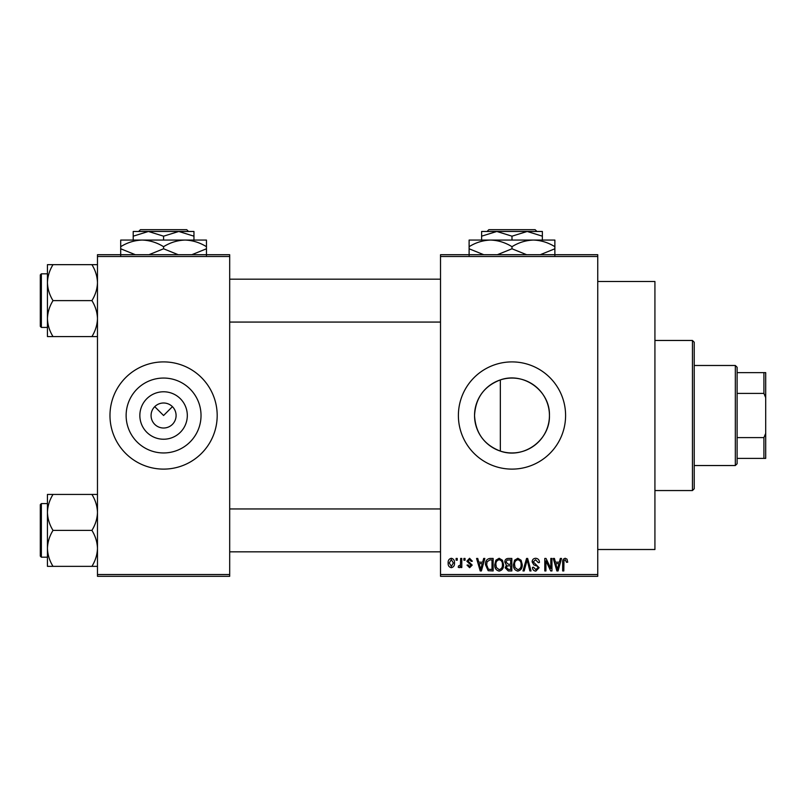 <?xml version="1.0" encoding="UTF-8"?>
<svg xmlns="http://www.w3.org/2000/svg" width="806" height="806" viewBox="0 0 806 806"><rect width="100%" height="100%" fill="white"/><g stroke="black" fill="none" stroke-linecap="round" stroke-linejoin="round"><path stroke-width="1.21" d="M187.314 415.503A23.727 23.727 0 0 1 163.578 439.23A23.727 23.727 0 0 1 139.851 415.503A23.727 23.727 0 0 1 163.578 391.776A23.727 23.727 0 0 1 187.314 415.503M151.075 415.503A12.503 12.503 0 0 0 163.578 428.016A12.503 12.503 0 0 0 176.091 415.503A12.503 12.503 0 0 0 163.578 403A12.503 12.503 0 0 0 151.075 415.503M126.129 415.503A37.449 37.449 0 0 0 163.578 452.952A37.449 37.449 0 0 0 201.026 415.503A37.449 37.449 0 0 0 163.578 378.054A37.449 37.449 0 0 0 126.129 415.503M109.979 415.503A53.599 53.599 0 0 0 163.578 469.112A53.599 53.599 0 0 0 217.187 415.503A53.599 53.599 0 0 0 163.578 361.904A53.599 53.599 0 0 0 109.979 415.503M500.335 451.098C484.134 444.892 475.54 433.024 474.543 415.503C475.56 397.952 484.164 386.084 500.335 379.918C523.618 371.506 550.276 390.94 549.44 415.503C550.206 440.136 523.678 459.48 500.335 451.098L500.335 379.918M549.44 415.503A37.449 37.449 0 0 1 511.991 452.952A37.449 37.449 0 0 1 474.543 415.503A37.449 37.449 0 0 1 511.991 378.054A37.449 37.449 0 0 1 549.44 415.503M458.392 415.503A53.599 53.599 0 0 0 511.991 469.112A53.599 53.599 0 0 0 565.59 415.503A53.599 53.599 0 0 0 511.991 361.904A53.599 53.599 0 0 0 458.392 415.503M597.75 281.506L654.925 281.506L654.925 549.511L597.75 549.511M154.742 406.667L163.578 415.503L172.424 406.667M597.75 256.489L440.519 256.489L440.519 254.706L597.75 254.706L597.75 576.31L440.519 576.31L440.519 574.527L597.75 574.527M456.115 558.447L457.254 558.447L457.254 560.23L456.115 560.23L456.115 558.447M463.913 558.447L465.052 558.447L465.052 560.23L463.913 560.23L463.913 558.447M483.671 558.447L484.859 558.447L481.404 570.95L480.205 570.95L476.578 558.447L477.767 558.447L478.754 562.175L482.693 562.175L483.671 558.447M502.42 560.241L503.538 564.532C503.79 568.079 502.329 570.275 499.146 571.111C496.033 570.295 494.572 568.149 494.773 564.684L495.902 560.19L499.156 558.276L502.42 560.241M521.099 560.241L522.217 564.532C522.469 568.079 521.008 570.275 517.825 571.111C514.712 570.295 513.251 568.149 513.452 564.684L514.581 560.19L517.835 558.276L521.099 560.241M535.668 558.276C538.136 558.548 539.385 559.958 539.436 562.507L538.297 562.669L535.567 559.747L533.27 561.883L539.113 567.686L535.879 571.111C533.673 570.9 532.524 569.651 532.454 567.374L533.592 567.212L535.839 569.651L537.975 567.646L537.622 566.366L533.854 564.885L532.131 561.903C532.252 559.646 533.441 558.437 535.668 558.276M560.331 558.447L561.53 558.447L558.074 570.95L556.875 570.95L553.248 558.447L554.437 558.447L555.425 562.175L559.354 562.175L560.331 558.447M440.519 256.489L440.519 574.527M567.021 559.163L567.706 562.175L566.568 562.336L565.187 559.747L563.968 560.684L563.807 570.95L562.669 570.95L562.669 562.457C562.387 560.18 563.243 558.79 565.238 558.276L567.021 559.163M550.81 558.447L551.949 558.447L551.949 570.95L550.73 570.95L545.934 560.926L545.934 570.95L544.796 570.95L544.796 558.447L546.025 558.447L550.81 568.452L550.81 558.447M526.55 558.447L527.658 558.447L531.033 570.95L529.854 570.95L527.174 559.908L524.172 570.95L522.983 570.95L526.55 558.447M508.304 558.447L511.83 558.447L511.83 570.95L508.294 570.95L505.171 567.807L506.4 565.187L504.838 562.114C504.868 559.767 506.017 558.538 508.304 558.447M489.816 558.447L493.151 558.447L493.151 570.95L488.164 570.719L485.514 564.764C485.212 561.208 486.653 559.102 489.816 558.447M469.586 558.276L472.356 561.208L471.218 561.369L469.505 559.576L467.974 560.986L472.195 565.107L469.626 567.706L466.996 565.107L468.135 564.935L469.586 566.406L471.057 565.288L466.835 561.218L469.586 558.276M460.659 558.447L461.798 558.447L461.798 567.535L460.659 567.535L460.659 566.084L459.309 567.706L458.221 567.212L458.554 565.913L460.448 565.016L460.659 558.447M451.32 558.276C453.617 558.86 454.675 560.432 454.493 562.991C454.685 565.56 453.627 567.122 451.32 567.706C449.043 567.142 447.995 565.6 448.156 563.082C447.935 560.472 448.992 558.88 451.32 558.276M229.69 576.31L97.476 576.31L97.476 574.527L229.69 574.527L229.69 576.31M229.69 256.489L97.476 256.489L97.476 254.706L229.69 254.706L229.69 574.527M97.476 256.489L97.476 574.527M557.913 567.283L558.971 563.636L555.808 563.636L557.389 569.651L557.913 567.283M517.825 569.651C520.253 568.976 521.341 567.263 521.089 564.512C521.24 561.943 520.162 560.351 517.845 559.747C515.467 560.392 514.379 562.054 514.591 564.724L515.074 567.545L517.825 569.651M510.692 569.489L510.692 565.752L507.367 565.872L506.299 567.595L508.707 569.489L510.692 569.489M510.692 564.291L510.692 559.908L507.105 560.059L505.977 562.104L508.445 564.291L510.692 564.291M499.146 569.651C501.574 568.976 502.662 567.263 502.41 564.512C502.561 561.943 501.483 560.351 499.166 559.747C496.788 560.392 495.7 562.054 495.912 564.724L496.395 567.545L499.146 569.651M492.013 569.489L492.013 559.908L489.967 559.908L487.106 561.732L486.653 564.784L488.376 569.238L492.013 569.489M481.242 567.283L482.3 563.636L479.137 563.636L480.719 569.651L481.242 567.283M451.35 566.406L453.355 562.991L451.289 559.576L449.295 562.991L451.35 566.406M735.324 465.536L735.324 365.481L737.117 367.264L737.117 463.752L735.324 465.536L694.228 465.536M735.324 365.481L694.228 365.481M765.7 458.392L763.917 458.392L763.917 437.608L765.7 433.376L765.7 458.392M737.117 458.392L763.917 458.392M737.117 372.624L765.7 372.624L765.7 433.376M737.117 437.608L763.917 437.608M765.7 397.64L763.917 393.409L763.917 372.624M737.117 393.409L763.917 393.409M692.445 340.464L694.228 342.248L694.228 488.758L692.445 490.552L692.445 340.464L654.925 340.464M47.443 282.644L47.443 318.602C47.655 312.285 49.509 306.29 53.015 300.618C49.529 295.026 47.675 289.032 47.443 282.644C47.655 276.327 49.509 270.332 53.015 264.66L47.443 264.66L47.443 282.644M40.3 277.395L40.3 300.618L40.3 274.896L41.368 273.818L41.368 327.427L47.443 327.427M97.476 264.66L91.914 264.66C95.39 270.262 97.244 276.257 97.476 282.644C97.264 288.961 95.41 294.956 91.914 300.618L53.015 300.618M91.914 264.66L53.015 264.66M91.914 300.618C95.39 306.22 97.244 312.214 97.476 318.602C97.264 324.919 95.41 330.913 91.914 336.586L53.015 336.586C49.529 330.984 47.675 324.989 47.443 318.602L47.443 336.586L53.015 336.586M91.914 336.586L97.476 336.586M41.368 327.427L40.3 326.349L40.3 300.618M97.476 494.431L91.914 494.431C95.39 500.032 97.244 506.027 97.476 512.415C97.264 518.732 95.41 524.716 91.914 530.388C95.39 535.99 97.244 541.985 97.476 548.372C97.264 554.689 95.41 560.684 91.914 566.356L53.015 566.356C49.529 560.754 47.675 554.76 47.443 548.372C47.655 542.055 49.509 536.061 53.015 530.388C49.529 524.797 47.675 518.802 47.443 512.415C47.655 506.097 49.509 500.103 53.015 494.431L47.443 494.431L47.443 566.356L53.015 566.356M47.443 503.589L41.368 503.589L41.368 557.188L40.3 556.12L40.3 530.388L40.3 553.621M91.914 494.431L53.015 494.431M91.914 530.388L53.015 530.388M91.914 566.356L97.476 566.356M40.3 530.388L40.3 504.667L41.368 503.589M488.829 229.69L487.036 231.473L488.829 229.69L535.144 229.69L536.937 231.473L535.144 229.69M542.367 240.057L542.367 236.178L527.174 231.473L481.615 231.473L481.615 236.178L496.798 231.473L511.991 236.178L527.174 231.473L536.937 231.473M481.615 236.178L481.615 240.057M511.991 236.178L511.991 240.057M542.367 236.178L542.367 231.473L527.174 231.473M483.751 254.706L469.112 248.782L469.112 240.057L554.871 240.057L554.871 248.782L540.242 254.706M469.112 248.782L469.112 255.421M469.112 246.686C475.782 242.535 482.935 240.329 490.552 240.057C498.078 240.309 505.221 242.515 511.991 246.686L511.991 248.782L497.352 254.706M511.991 246.686C518.661 242.535 525.814 240.329 533.431 240.057C540.957 240.309 548.11 242.515 554.871 246.686M526.63 254.706L511.991 248.782M554.871 255.421L554.871 248.782M140.425 229.69L138.632 231.473L140.425 229.69L186.74 229.69L188.533 231.473L186.74 229.69M138.632 231.473L148.395 231.473L163.578 236.178L163.578 240.057M163.578 236.178L178.771 231.473L188.533 231.473M133.212 236.178L148.395 231.473L133.212 231.473L133.212 240.057M148.395 231.473L178.771 231.473L193.954 236.178L193.954 240.057M193.954 236.178L193.954 231.473L178.771 231.473M135.337 254.706L120.699 248.782L120.699 240.057L206.467 240.057L206.467 248.782L191.828 254.706M120.699 248.782L120.699 255.421M120.699 246.686C127.378 242.535 134.521 240.329 142.138 240.057C149.674 240.309 156.817 242.515 163.578 246.686L163.578 248.782L148.949 254.706M163.578 246.686C170.257 242.535 177.401 240.329 185.027 240.057C192.553 240.309 199.697 242.515 206.467 246.686M178.217 254.706L163.578 248.782M206.467 255.421L206.467 248.782M692.445 490.552L654.925 490.552M229.69 279.178L440.519 279.178M229.69 322.068L440.519 322.068M41.368 273.818L47.443 273.818M440.519 551.828L229.69 551.828M440.519 508.949L229.69 508.949M41.368 557.188L47.443 557.188"/></g></svg>
